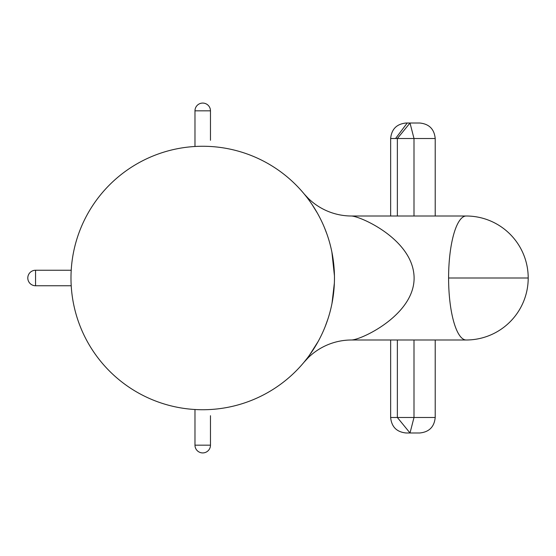 <?xml version="1.0" encoding="UTF-8"?>
<svg xmlns="http://www.w3.org/2000/svg" width="556" height="556" viewBox="0 0 556 556"><rect width="100%" height="100%" fill="white"/><g stroke="black" fill="none" stroke-linecap="round" stroke-linejoin="round"><path stroke-width="0.83" d="M71.217 270.251L35.549 270.251A7.749 7.749 0 0 0 27.8 278A7.749 7.749 0 0 0 35.549 285.749L71.217 285.749M210.474 140.286L210.474 110.825A7.749 7.749 0 0 0 202.725 103.075A7.749 7.749 0 0 0 194.975 110.825L194.975 146.485M194.975 409.515L194.975 445.175A7.749 7.749 0 0 0 202.725 452.925A7.749 7.749 0 0 0 210.474 445.175L210.474 415.714M410.015 432.985L406.144 432.985C396.727 432.068 391.563 426.904 390.646 417.486L397.359 417.486L410.015 432.985L413.998 417.486L435.209 417.486C434.292 426.904 429.121 432.068 419.71 432.985L410.015 432.985M397.359 339.994L397.359 417.486L413.998 417.486L413.998 339.994L466.206 339.994A61.994 61.994 0 0 0 487.869 219.912A61.994 61.994 0 0 0 466.206 216.006A61.994 17.611 90 0 0 448.595 278A61.994 17.611 90 0 0 466.206 339.994A61.994 61.994 0 0 0 487.869 219.912A61.994 61.994 0 0 0 466.206 216.006L351.587 216.006A61.994 61.994 -39.8 0 1 303.951 193.69L306.21 196.476M395.573 138.513L407.207 123.015M413.998 216.006L413.998 138.513L435.209 138.513C434.292 129.096 429.121 123.932 419.71 123.015L410.022 123.015L397.359 138.513L397.359 216.006M413.998 138.513L410.015 123.015L406.144 123.015C396.727 123.932 391.563 129.096 390.646 138.513L413.998 138.513M202.725 409.737A131.737 131.737 0 0 0 334.462 278A131.737 131.737 0 0 0 202.725 146.263A131.737 131.737 0 0 0 70.987 278A131.737 131.737 0 0 0 202.725 409.737M311.985 204.399L317.379 213.115M324.482 227.696L326.998 234.278M331.883 252.042L334.448 275.852M334.371 282.99L331.995 303.409M327.887 319.109L325.135 326.699M318.24 341.342L309.365 355.347M307.544 357.8L303.951 362.31A61.994 61.994 0 0 1 351.587 339.994C362.429 339.633 419.12 312.437 413.747 272.913C409.202 238.246 361.442 216.694 351.587 216.006M304.389 194.218L308.302 198.395A61.994 61.994 0 0 1 303.951 193.69M304.215 361.998A61.994 61.994 0 0 1 308.302 357.605L304 362.255M390.646 417.486L390.646 339.994L351.587 339.994L466.206 339.994M466.206 216.006A61.994 61.994 0 0 1 487.869 219.912M448.595 278L528.2 278M35.549 285.749L35.549 270.251M194.975 110.825L210.474 110.825M210.474 445.175L194.975 445.175M435.209 417.486L435.209 339.994M435.209 216.006L435.209 138.513M390.646 216.006L390.646 138.513M304.681 361.435L302.77 363.714M304.062 362.178L307.767 358.14"/></g></svg>
